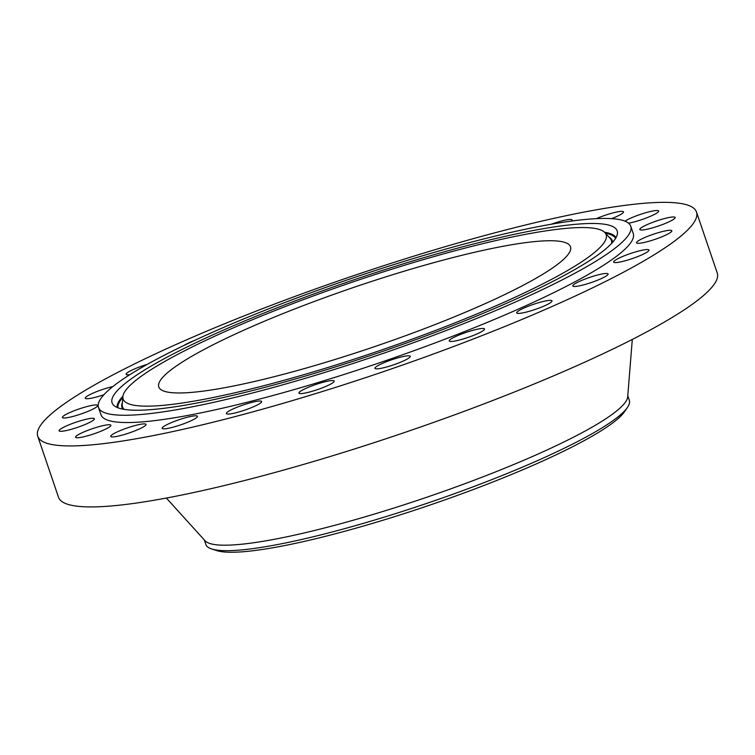 <?xml version="1.0" encoding="UTF-8"?>
<svg xmlns="http://www.w3.org/2000/svg" width="755" height="755" viewBox="0 0 755 755"><rect width="100%" height="100%" fill="white"/><g stroke="black" fill="none" stroke-linecap="round" stroke-linejoin="round"><path stroke-width="1.13" d="M614.712 276.811A347.932 50.226 -18.8 0 0 696.487 212.013A347.932 50.226 -18.8 0 0 475.905 237.938A347.932 50.226 -18.8 0 0 119.526 371.469A347.932 50.226 -18.8 0 0 37.75 436.267A347.932 50.226 -18.8 0 0 258.333 410.342A347.932 50.226 -18.8 0 0 614.712 276.811M37.75 436.267L58.512 497.262A347.932 50.226 -18.8 0 0 279.095 471.337A347.932 50.226 -18.8 0 0 635.474 337.806A347.932 50.226 -18.8 0 0 717.25 273.008L696.487 212.013M166.355 498.055L205.039 540.75A223.669 32.286 -18.8 0 0 352.057 520.563A223.669 32.286 -18.8 0 0 574.885 436.475A223.669 32.286 -18.8 0 0 627.688 396.866L632.294 339.429M204.303 539.938L205.851 544.478A223.669 32.286 -18.8 0 0 211.693 548.979A223.669 32.286 -18.8 0 0 385.767 516.665A223.669 32.286 -18.8 0 0 576.754 441.977A223.669 32.286 -18.8 0 0 627.443 407.445A223.669 32.286 -18.8 0 0 629.33 400.32L627.783 395.771M211.693 548.979L216.657 550.574A219.412 31.672 -18.8 0 0 387.409 518.883A219.412 31.672 -18.8 0 0 624.489 411.739L627.443 407.445M209.89 346.432A217.459 31.389 -18.8 0 0 158.786 386.928A217.459 31.389 -18.8 0 0 296.649 370.733A217.459 31.389 -18.8 0 0 519.383 287.268A217.459 31.389 -18.8 0 0 570.497 246.772A217.459 31.389 -18.8 0 0 432.634 262.976A217.459 31.389 -18.8 0 0 209.89 346.432M564.702 278.604A281.143 40.581 -18.8 0 0 630.774 226.255A281.143 40.581 -18.8 0 0 452.547 247.196A281.143 40.581 -18.8 0 0 164.571 355.095A281.143 40.581 -18.8 0 0 98.499 407.455A281.143 40.581 -18.8 0 0 276.736 386.503A281.143 40.581 -18.8 0 0 564.702 278.604M98.499 407.455L100.981 414.74A281.143 40.581 -18.8 0 0 279.208 393.789A281.143 40.581 -18.8 0 0 567.184 285.89A281.143 40.581 -18.8 0 0 633.256 233.54L630.774 226.255M194.526 340.458A18.639 2.69 -18.8 0 0 183.89 345.497M147.291 364.354A18.639 2.69 -18.8 0 0 147.253 364.363A18.639 2.69 -18.8 0 0 126.132 374.31A18.639 2.69 -18.8 0 0 129.841 374.688M112.863 386.56A18.639 2.69 -18.8 0 0 101.783 389.75A18.639 2.69 -18.8 0 0 85.268 398.215A18.639 2.69 -18.8 0 0 103.916 394.714M74.396 410.663A18.639 2.69 -18.8 0 0 62.401 417.487A18.639 2.69 -18.8 0 0 85.702 412.287A18.639 2.69 -18.8 0 0 97.688 405.473A18.639 2.69 -18.8 0 0 74.396 410.663M66.95 425.688A18.639 2.69 -18.8 0 0 59.098 430.794A18.639 2.69 -18.8 0 0 68.79 429.973A18.639 2.69 -18.8 0 0 86.532 423.895A18.639 2.69 -18.8 0 0 94.384 418.78A18.639 2.69 -18.8 0 0 84.702 419.61A18.639 2.69 -18.8 0 0 66.95 425.688M79.964 433.785A18.639 2.69 -18.8 0 0 75.585 437.249A18.639 2.69 -18.8 0 0 87.401 435.861A18.639 2.69 -18.8 0 0 106.493 428.708A18.639 2.69 -18.8 0 0 110.872 425.235A18.639 2.69 -18.8 0 0 99.056 426.632A18.639 2.69 -18.8 0 0 79.964 433.785M112.552 434.408A18.639 2.69 -18.8 0 0 110.74 436.409A18.639 2.69 -18.8 0 0 124.783 434.38A18.639 2.69 -18.8 0 0 144.214 426.396A18.639 2.69 -18.8 0 0 146.026 424.395A18.639 2.69 -18.8 0 0 131.983 426.424A18.639 2.69 -18.8 0 0 112.552 434.408M162.485 427.519A18.639 2.69 -18.8 0 0 162.165 428.321A18.639 2.69 -18.8 0 0 178.491 425.584A18.639 2.69 -18.8 0 0 197.13 417.119A18.639 2.69 -18.8 0 0 197.451 416.307A18.639 2.69 -18.8 0 0 181.115 419.053A18.639 2.69 -18.8 0 0 162.485 427.519M226.358 413.58A18.639 2.69 -18.8 0 0 244.988 410.041A18.639 2.69 -18.8 0 0 261.636 401.537A18.639 2.69 -18.8 0 0 261.617 401.5A18.639 2.69 -18.8 0 0 242.997 405.039A18.639 2.69 -18.8 0 0 226.349 413.551A18.639 2.69 -18.8 0 0 226.358 413.58M299.829 393.553A18.639 2.69 -18.8 0 0 319.856 388.778A18.639 2.69 -18.8 0 0 334.21 381.077A18.639 2.69 -18.8 0 0 333.304 380.605A18.639 2.69 -18.8 0 0 313.278 385.39A18.639 2.69 -18.8 0 0 298.923 393.091A18.639 2.69 -18.8 0 0 299.829 393.553M377.887 368.799A18.639 2.69 -18.8 0 0 398.121 363.193A18.639 2.69 -18.8 0 0 410.239 356.322A18.639 2.69 -18.8 0 0 407.294 355.869A18.639 2.69 -18.8 0 0 387.06 361.475A18.639 2.69 -18.8 0 0 374.942 368.336A18.639 2.69 -18.8 0 0 377.887 368.799M455.208 340.986A18.639 2.69 -18.8 0 0 474.546 334.984A18.639 2.69 -18.8 0 0 484.521 328.972A18.639 2.69 -18.8 0 0 478.547 328.972A18.639 2.69 -18.8 0 0 459.21 334.975A18.639 2.69 -18.8 0 0 449.234 340.986A18.639 2.69 -18.8 0 0 455.208 340.986M526.528 312.041A18.639 2.69 -18.8 0 0 552.009 300.886A18.639 2.69 -18.8 0 0 542.203 301.736A18.639 2.69 -18.8 0 0 516.722 312.891A18.639 2.69 -18.8 0 0 526.528 312.041M586.984 283.908A18.639 2.69 -18.8 0 0 608.096 273.971A18.639 2.69 -18.8 0 0 593.93 276.037A18.639 2.69 -18.8 0 0 572.809 285.985A18.639 2.69 -18.8 0 0 586.984 283.908M632.454 258.531A18.639 2.69 -18.8 0 0 648.97 250.065A18.639 2.69 -18.8 0 0 630.198 253.614A18.639 2.69 -18.8 0 0 613.683 262.079A18.639 2.69 -18.8 0 0 632.454 258.531M659.842 237.608A18.639 2.69 -18.8 0 0 671.837 230.794A18.639 2.69 -18.8 0 0 648.536 235.994A18.639 2.69 -18.8 0 0 636.55 242.808A18.639 2.69 -18.8 0 0 659.842 237.608M667.288 222.593A18.639 2.69 -18.8 0 0 675.14 217.478A18.639 2.69 -18.8 0 0 665.448 218.308A18.639 2.69 -18.8 0 0 647.696 224.377A18.639 2.69 -18.8 0 0 639.844 229.492A18.639 2.69 -18.8 0 0 649.536 228.671A18.639 2.69 -18.8 0 0 667.288 222.593M628.556 223.187A18.639 2.69 -18.8 0 0 654.274 214.495A18.639 2.69 -18.8 0 0 658.653 211.022A18.639 2.69 -18.8 0 0 646.837 212.419A18.639 2.69 -18.8 0 0 627.745 219.563A18.639 2.69 -18.8 0 0 624.989 221.158M611.597 218.648A18.639 2.69 -18.8 0 0 621.686 213.873A18.639 2.69 -18.8 0 0 623.498 211.872A18.639 2.69 -18.8 0 0 596.308 218.657M571.431 221.083A18.639 2.69 -18.8 0 0 571.752 220.762A18.639 2.69 -18.8 0 0 572.073 219.96A18.639 2.69 -18.8 0 0 551.226 224.235M326.679 369.648A266.779 38.514 -18.8 0 0 617.467 233.304A266.779 38.514 -18.8 0 0 402.594 264.061A266.779 38.514 -18.8 0 0 113.344 404.916A266.779 38.514 -18.8 0 0 326.679 369.648M400.943 266.364A255.124 36.825 -18.8 0 0 122.857 396.752A255.124 36.825 -18.8 0 0 328.34 367.345A255.124 36.825 -18.8 0 0 604.944 232.634A255.124 36.825 -18.8 0 0 400.943 266.364M605.425 233.163A262.966 37.958 161.2 0 1 615.589 238.372M604.566 232.238A263.674 38.061 161.2 0 1 616.042 237.589M117.931 407.794A262.966 37.958 161.2 0 1 122.801 397.46M117.091 407.445A263.674 38.061 161.2 0 1 122.923 396.205M122.404 402.538A258.927 37.382 -18.8 0 0 122.82 409.134M612.531 242.421A258.927 37.382 -18.8 0 0 608.832 236.938M124.16 409.37A258.219 37.278 161.2 0 1 122.244 404.567L122.857 396.752M604.944 232.634L610.2 238.457A258.219 37.278 161.2 0 1 611.616 243.431"/></g></svg>
